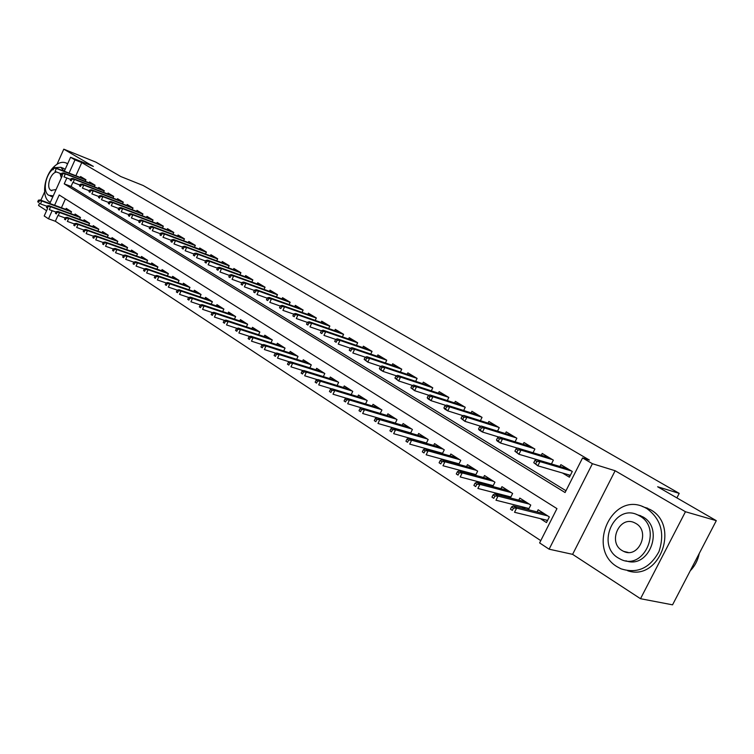 <?xml version="1.0" encoding="UTF-8"?>
<svg xmlns="http://www.w3.org/2000/svg" width="754" height="754" viewBox="0 0 754 754"><rect width="100%" height="100%" fill="white"/><g stroke="black" fill="none" stroke-linecap="round" stroke-linejoin="round"><path stroke-width="1.13" d="M58.02 215.333L55.353 221.261L48.501 218.811L44.203 215.983L47.568 208.5M39.519 203.297L38.548 205.474L46.569 210.715M64.307 171.233L70.574 157.284L93.345 166.417L63.788 149.169L95.833 162.119L120.772 176.53L143.213 185.531L679.213 493.38L657.639 486.764L716.3 520.665L672.549 604.831L640.514 598.714L685.452 511.74L615.141 470.741L592.408 463.71L549.11 549.185L539.619 542.918L556.952 508.62L59.208 194.994L54.599 205.258M615.141 470.741L572.606 554.35L640.514 598.714M572.606 554.35L549.11 549.185M55.353 221.261L540.778 540.627M63.788 149.169L57.031 164.249M44.599 191.959L40.895 200.234M716.3 520.665L685.452 511.74M85.259 181.318L85.956 179.763L80.574 176.54L80.178 177.435M94.335 186.803L95.051 185.22L89.575 181.94L89.17 182.845M103.571 192.383L104.297 190.771L98.736 187.426L98.312 188.349M112.968 198.057L113.713 196.417L108.048 193.015L107.624 193.948M122.525 203.825L123.288 202.157L117.52 198.698L117.087 199.64M132.252 209.706L133.034 208L127.162 204.485L126.729 205.446M142.157 215.691L142.949 213.957L136.974 210.366L136.531 211.346M152.233 221.78L153.053 220.008L146.964 216.36L146.512 217.35M162.496 227.981L163.335 226.181L157.143 222.468L156.681 223.467M172.949 234.305L173.806 232.458L167.501 228.679L167.03 229.697M183.599 240.743L184.466 238.858L178.048 235.003L177.567 236.04M194.447 247.293L195.333 245.38L188.792 241.45L188.302 242.505M205.493 253.975L206.407 252.015L199.735 248.019L199.245 249.084M216.756 260.79L217.689 258.782L210.894 254.711L210.385 255.794M228.236 267.736L229.188 265.681L222.26 261.525L221.742 262.637M239.932 274.814L240.912 272.712L233.853 268.481L233.325 269.602M251.864 282.034L252.863 279.885L245.663 275.568L245.125 276.709M264.023 289.395L265.059 287.199L257.717 282.797L257.171 283.956M276.435 296.906L277.491 294.663L269.998 290.167L269.442 291.355M289.093 304.569L290.177 302.269L282.543 297.689L281.968 298.895M302.005 312.392L303.127 310.035L295.332 305.361L294.748 306.586M315.191 320.384L316.341 317.962L308.386 313.193L307.783 314.446M328.65 328.537L329.837 326.058L321.704 321.185L321.091 322.467M342.391 336.868L343.607 334.324L335.313 329.347L334.682 330.648M356.425 345.379L357.679 342.759L349.206 337.679L348.565 339.008M370.751 354.069L372.052 351.383L363.39 346.19L362.74 347.547M385.398 362.957L386.736 360.195L377.886 354.88L377.217 356.274M399.026 367.566L366.868 356.689L369.592 358.339L401.741 369.196L392.702 363.767L392.014 365.19M415.661 381.326L417.094 378.404L407.848 372.853L407.132 374.304M431.307 390.836L432.777 387.81L423.324 382.137L422.598 383.626M447.301 400.553L448.828 397.443L439.158 391.637L438.404 393.164M463.663 410.496L465.246 407.283L455.35 401.354L454.577 402.919M480.402 420.685L482.042 417.367L471.919 411.288L471.127 412.89M497.536 431.109L499.242 427.678L488.875 421.458L488.064 423.107M515.076 441.797L516.848 438.244L506.236 431.872L505.397 433.569M533.04 452.739L534.878 449.054L524.011 442.541L523.144 444.276M549.138 457.612L517.64 448.083L521.005 450.119L518.931 454.276L551.438 463.946L553.351 460.138L542.22 453.456L541.315 455.246M540.326 518.62L546.48 522.579L549.336 516.924L538.139 509.77L537.065 511.909M521.872 506.735L525.321 508.959M503.861 495.152L506.858 497.075M486.273 483.832L488.846 485.482M469.101 472.777L471.269 474.172M452.334 461.985L454.106 463.126M435.944 451.439L437.339 452.343M419.931 441.128L420.968 441.806M404.276 431.052L404.973 431.505M65.419 198.905L61.432 207.765M528.413 509.732L530.759 505.067L519.826 498.083L518.79 500.147M510.373 497.979L512.626 493.484L501.957 486.669L500.958 488.677M492.767 486.519L494.935 482.183L484.511 475.529L483.54 477.471M475.567 475.331L477.65 471.137L467.471 464.643L466.538 466.538M458.762 464.407L460.769 460.355L450.826 454.012L449.912 455.85M442.344 453.738L444.276 449.827L434.558 443.616L433.673 445.407M426.293 443.314L428.149 439.525L418.659 433.465L417.801 435.209M410.6 433.135L412.4 429.469L403.107 423.531L402.278 425.237M395.256 423.183L396.99 419.62L387.905 413.823L387.104 415.482M345.059 398.913L344.06 400.987L345.539 401.948L346.538 399.874L345.059 398.913L346.802 398.282L349.47 400.006L347.669 403.748L380.252 413.428L381.92 409.997L373.032 404.323L372.25 405.944M365.558 403.927L367.179 400.581L358.48 395.03L357.716 396.613M351.185 394.625L352.749 391.373L344.248 385.935L343.504 387.481M337.113 385.511L338.631 382.353L330.309 377.038L329.583 378.546M323.334 376.595L324.814 373.522L316.661 368.32L315.945 369.799M309.847 367.877L311.279 364.879L303.287 359.781L302.599 361.232M296.633 359.328L298.019 356.416L290.196 351.421L289.527 352.834M283.692 350.959L285.04 348.122L277.368 343.23L276.718 344.616M271.006 342.759L272.317 339.997L264.805 335.2L264.164 336.557M258.575 334.729L259.847 332.033L252.486 327.33L251.855 328.669M246.388 326.859L247.623 324.229L240.403 319.621L239.791 320.931M234.437 319.14L235.644 316.576L228.566 312.052L227.962 313.334M222.713 311.581L223.891 309.074L216.954 304.635L216.36 305.898M211.224 304.164L212.364 301.713L205.559 297.359L204.984 298.603M199.942 296.887L201.064 294.494L194.381 290.224L193.816 291.44M155.107 275.804L154.278 277.595L155.362 278.301L156.191 276.511L155.107 275.804L156.907 275.455L158.858 276.727L189.951 287.434L183.41 283.221L182.864 284.409M189.97 287.406L188.886 289.743M178.029 282.741L179.084 280.45L172.647 276.341L172.11 277.519M167.369 275.87L168.406 273.627L162.091 269.593L161.554 270.752M156.907 269.131L157.916 266.935L151.714 262.976L151.196 264.107M146.634 262.505L147.614 260.356L141.526 256.464L141.017 257.585M136.54 256.002L137.511 253.9L131.526 250.074L131.026 251.176M126.634 249.621L127.577 247.557L121.705 243.806L121.206 244.88M116.898 243.344L117.822 241.327L112.044 237.642L111.564 238.707M107.332 237.19L108.237 235.201L102.563 231.582L102.092 232.628M97.935 231.129L98.821 229.188L93.242 225.625L92.78 226.662M88.699 225.182L89.566 223.278L84.08 219.782L83.628 220.79M79.613 219.339L80.461 217.463L75.08 214.023L74.627 215.031M70.688 213.589L71.517 211.751L66.229 208.377L65.787 209.358M66.861 177.982L64.222 183.844L565.076 492.541L582.569 457.932L589.383 460.053L81.781 162.6L75.852 175.748M72.902 182.308L71.036 186.455L565.981 490.75M562.484 473.003L569.402 477.197L572.286 471.495L560.872 464.652L559.939 466.49M401.75 369.196L400.365 372.042M676.885 497.894L679.213 493.38M70.574 157.284L74.995 159.886L69.057 173.09M81.781 162.6L74.995 159.886M582.569 457.932L592.408 463.71M49.811 203.505L62.271 175.776M52.149 210.686L48.501 218.811M71.036 186.455L64.222 183.844M568.073 474.643L570.081 475.859M536.848 461.523L534.935 460.355L533.766 462.692L535.679 463.861L536.848 461.523L539.958 461.608L536.509 459.516L567.866 468.847M571.287 470.901L539.958 461.608L537.847 465.812L570.363 475.312M535.679 463.861L537.847 465.812L533.766 462.692M536.509 459.516L534.935 460.355M547.347 520.873L546.009 520.015M511.617 506.867L510.458 509.176L512.334 510.401L513.493 508.083L511.617 506.867L513.238 505.934L516.622 508.121L514.53 512.286L547.583 520.401M513.493 508.083L516.622 508.121L547.687 515.868M513.238 505.934L544.331 513.728M512.334 510.401L510.458 509.176M690.23 570.816C694.886 566.047 697.884 560.269 699.25 553.474M617.14 566.754L620.9 568.77C637.121 574.001 649.807 568.299 658.949 551.655C664.99 533.38 660.994 519.044 646.96 508.639L644.472 507.329C612.286 490.863 585.952 548.507 617.14 566.754M627.658 570.731C659.496 581.796 680.372 525.284 650.221 509.553L642.144 506.377M636.357 514.369L642.766 516.81C664.66 528.441 648.911 569.449 625.905 560.797M618.214 557.951L620.796 559.345C644.029 571.127 662.794 528.356 639.741 515.99L637.818 514.973C614.623 503.106 595.651 544.916 618.214 557.951M635.905 523.474L634.585 522.776C619.637 515.142 607.432 542.192 622.031 550.514L623.624 551.372C638.581 558.968 650.702 531.523 635.905 523.474M52.959 167.756C43.732 177.36 41.574 197.416 49.396 201.818L50.339 202.326M67.596 163.92L66.145 162.996C62.026 161.299 57.662 162.855 53.044 167.661M63.129 168.189L65.146 169.367M52.771 196.917L50.132 195.917M52.507 169.527C45.051 175.795 42.658 191.968 48.746 195.295L53.242 195.87M64.015 171.12L60.791 167.275L55.146 167.661M56.616 172.025C50.386 172.572 45.74 187.633 50.952 190.366L56.069 189.574M61.328 177.878L59.971 173.326M516.763 452.334L518.931 454.276L514.897 451.194L516.763 452.334L517.913 450.025L516.047 448.884L514.897 451.194M517.913 450.025L521.005 450.119L552.475 459.61M517.64 448.083L516.047 448.884M499.45 438.809L497.621 437.697L496.49 439.978L498.309 441.09L499.45 438.809L502.522 438.913L499.242 436.924L530.863 446.651M534.124 448.602L502.522 438.913L500.477 443.022L517.48 448.159M498.309 441.09L500.477 443.022L497.197 441.024L496.49 439.978M499.242 436.924L497.621 437.697M481.429 427.867L479.648 426.783L478.536 429.035L480.307 430.119L481.429 427.867L484.483 427.98L481.278 426.038L513.012 435.944M516.198 437.848L484.483 427.98L482.475 432.042L498.903 437.084M480.307 430.119L482.475 432.042L479.28 430.091L478.536 429.035M481.278 426.038L479.648 426.783M463.842 417.188L462.108 416.133L461.014 418.366L462.749 419.422L463.842 417.188L466.886 417.311L463.757 415.416L495.585 425.492M498.696 427.348L466.886 417.311L464.898 421.326L480.769 426.274M462.749 419.422L464.898 421.326L461.014 418.366M463.757 415.416L462.108 416.133M528.799 508.959L527.574 508.177M493.097 494.86L491.957 497.15L493.785 498.337L494.926 496.047L493.097 494.86L494.737 493.964L498.036 496.094L495.972 500.213L529.016 508.535M494.926 496.047L498.036 496.094L529.223 504.077M494.737 493.964L525.943 501.985M493.785 498.337L491.957 497.15M510.694 497.338L509.591 496.622M475.029 483.154L473.908 485.416L475.689 486.575L476.82 484.304L475.029 483.154L476.688 482.287L479.902 484.37L477.876 488.441L510.892 496.961M476.82 484.304L479.902 484.37L511.203 492.569M476.688 482.287L507.998 490.524M475.689 486.575L473.908 485.416M493.031 485.991L492.023 485.35M457.405 471.721L456.293 473.964L458.036 475.095L459.148 472.852L457.405 471.721L459.073 470.892L462.211 472.928L460.213 476.952L493.191 485.661M459.148 472.852L462.211 472.928L493.606 481.335M459.073 470.892L490.477 479.337M458.036 475.095L456.293 473.964M475.774 474.916L474.869 474.332M440.195 460.571L439.101 462.786L440.807 463.889L441.901 461.674L440.195 460.571L441.882 459.78L444.945 461.759L442.975 465.746L475.925 474.615M441.901 461.674L444.945 461.759L476.415 470.355M441.882 459.78L473.371 468.404M440.807 463.889L439.101 462.786M446.679 406.764L444.992 405.737L443.908 407.942L445.595 408.97L446.679 406.764L449.704 406.896L446.651 405.049L478.564 415.275M481.599 417.094L449.704 406.896L447.744 410.864L463.079 415.708M445.595 408.97L447.744 410.864L444.709 409.017L443.908 407.942M446.651 405.049L444.992 405.737M456.641 457.725L425.096 448.922L428.084 450.854L459.629 459.638M458.922 464.096L458.112 463.569M425.058 450.76L423.399 449.686L422.325 451.872L423.984 452.956L425.058 450.76L428.084 450.854L426.151 454.794L459.045 463.833M423.984 452.956L422.325 451.872M423.399 449.686L425.096 448.922M429.921 396.585L428.272 395.577L427.207 397.763L428.856 398.772L429.921 396.585L432.928 396.727L429.95 394.926L461.929 405.294M464.898 407.075L432.928 396.727L430.996 400.657L445.812 405.398M428.856 398.772L430.996 400.657L428.027 398.847L427.207 397.763M429.95 394.926L428.272 395.577M442.447 453.522L441.731 453.06M407 439.054L405.935 441.222L407.556 442.278L408.621 440.11L407 439.054L408.706 438.319L411.627 440.213L409.714 444.106L442.56 453.286M408.621 440.11L411.627 440.213L443.229 449.158M408.706 438.319L440.317 447.301M407.556 442.278L405.935 441.222M413.56 386.642L411.938 385.662L410.892 387.82L412.504 388.8L413.56 386.642L416.538 386.793L413.626 385.03L445.671 395.548M448.573 397.283L416.538 386.793L414.643 390.685L428.951 395.313M412.504 388.8L414.643 390.685L410.892 387.82M413.626 385.03L411.938 385.662M426.359 443.182L425.727 442.777M390.977 428.668L389.931 430.817L391.514 431.844L392.561 429.695L390.977 428.668L392.693 427.961L395.548 429.808L393.663 433.663L426.453 442.984M392.561 429.695L395.548 429.808L427.198 438.922M392.693 427.961L424.351 437.103M391.514 431.844L389.931 430.817M397.565 376.934L395.991 375.973L394.945 378.112L396.529 379.073L397.565 376.934L400.525 377.094L397.688 375.369L429.771 386.01M432.608 387.707L400.525 377.094L398.659 380.94L412.485 385.464M396.529 379.073L398.659 380.94L394.945 378.112M397.688 375.369L395.991 375.973M410.628 433.079L410.082 432.73M375.313 418.527L374.286 420.647L375.841 421.656L376.868 419.526L375.313 418.527L377.047 417.848L379.837 419.648L377.98 423.465L410.704 432.919M376.868 419.526L379.837 419.648L411.524 428.903M377.047 417.848L408.734 427.132M375.841 421.656L374.286 420.647M381.939 367.443L380.393 366.501L379.375 368.612L380.911 369.554L381.939 367.443L384.879 367.613L382.099 365.926L414.229 376.689M417 378.348L384.879 367.613L383.041 371.411L396.387 375.831M380.911 369.554L383.041 371.411L380.261 369.724L379.375 368.612M382.099 365.926L380.393 366.501M366.661 358.159L365.153 357.245L364.144 359.338L365.652 360.252L366.661 358.159L369.592 358.339L367.773 362.099L380.666 366.416M365.652 360.252L367.773 362.099L364.144 359.338M366.868 356.689L365.153 357.245M351.732 349.093L350.252 348.197L349.253 350.261L350.733 351.166L351.732 349.093L354.634 349.272L351.977 347.669L384.154 358.64M386.727 360.205L354.634 349.272L352.844 352.995L365.294 357.198M350.733 351.166L349.253 350.261M351.977 347.669L350.252 348.197M337.123 340.224L335.681 339.347L334.701 341.392L336.143 342.269L337.123 340.224L340.007 340.412L337.406 338.838L369.601 349.913M372.033 351.411L340.007 340.412L338.244 344.097L350.271 348.188M336.143 342.269L334.701 341.392M337.406 338.838L335.681 339.347M322.835 331.543L321.421 330.686L320.45 332.712L321.864 333.57L322.835 331.543L325.7 331.741L323.155 330.195L355.351 341.364M357.66 342.806L325.7 331.741L323.956 335.389L335.653 339.404M321.864 333.57L320.45 332.712M323.155 330.195L321.421 330.686M308.848 323.051L307.472 322.212L306.51 324.22L307.896 325.059L308.848 323.051L311.704 323.249L309.215 321.741L341.402 332.995M343.579 334.38L311.704 323.249L309.979 326.868L321.364 330.799M307.896 325.059L306.51 324.22M309.215 321.741L307.472 322.212M295.163 314.738L293.815 313.918L292.872 315.907L294.22 316.727L295.163 314.738L298 314.946L295.568 313.476L327.745 324.804M329.8 326.133L298 314.946L296.303 318.527L307.387 322.392M294.22 316.727L292.872 315.907M295.568 313.476L293.815 313.918M281.77 306.605L280.45 305.804L279.517 307.773L280.837 308.575L281.77 306.605L284.588 306.821L282.203 305.37L314.361 316.774M316.303 318.047L284.588 306.821L282.91 310.356L293.702 314.145M280.837 308.575L279.517 307.773M282.203 305.37L280.45 305.804M268.66 298.641L267.359 297.858L266.445 299.8L267.736 300.592L268.66 298.641L271.459 298.857L269.121 297.444L301.251 308.914M303.08 310.139L271.459 298.857L269.8 302.363L280.318 306.086M267.736 300.592L266.445 299.8M269.121 297.444L267.359 297.858M288.405 301.204L256.303 289.677L258.594 291.063L290.13 302.382M255.813 290.837L254.541 290.073L253.636 291.996L254.899 292.769L255.813 290.837L258.594 291.063L256.963 294.531L267.208 298.179M254.899 292.769L253.636 291.996M256.303 289.677L254.541 290.073M243.231 283.202L241.987 282.439L241.092 284.352L242.336 285.116L243.231 283.202L245.993 283.429L243.749 282.062L275.823 293.655M277.434 294.776L245.993 283.429L244.381 286.859L254.371 290.441M242.336 285.116L241.092 284.352M243.749 282.062L241.987 282.439M230.903 275.71L229.678 274.974L228.801 276.859L230.017 277.604L230.903 275.71L233.646 275.945L231.45 274.607L263.485 286.256M264.993 287.331L233.646 275.945L232.053 279.348L241.789 282.854M230.017 277.604L228.801 276.859M231.45 274.607L229.678 274.974M360.016 408.611L358.998 410.704L360.516 411.693L361.534 409.592L360.016 408.611L361.76 407.952L364.484 409.714L362.655 413.494L395.313 423.06M361.534 409.592L364.484 409.714L396.199 419.12M361.76 407.952L393.475 417.377M360.516 411.693L358.998 410.704M346.538 399.874L349.47 400.006L381.204 409.545M346.802 398.282L378.536 407.839M345.539 401.948L344.06 400.987M330.431 389.432L329.441 391.486L330.893 392.429L331.883 390.374L330.431 389.432L332.184 388.828L334.795 390.515L333.014 394.21L346.689 398.329M331.883 390.374L334.795 390.515L366.529 400.176M332.184 388.828L363.928 398.508M330.893 392.429L329.441 391.486M316.124 380.157L315.153 382.193L316.567 383.117L317.538 381.081L316.124 380.157L317.886 379.582L320.441 381.232L318.688 384.889L331.911 388.923M317.538 381.081L320.441 381.232L352.175 391.006M317.886 379.582L349.63 389.375M316.567 383.117L315.153 382.193M302.128 371.091L301.166 373.107L302.552 374.003L303.513 371.986L302.128 371.091L303.9 370.534L306.388 372.146L304.663 375.765L317.472 379.714M303.513 371.986L306.388 372.146L338.131 382.033M303.9 370.534L335.634 380.44M302.552 374.003L301.166 373.107M288.433 362.212L287.481 364.21L288.839 365.087L289.79 363.089L288.433 362.212L290.205 361.675L292.646 363.258L290.94 366.84L303.334 370.704M289.79 363.089L292.646 363.258L324.371 373.249M290.205 361.675L321.93 371.684M288.839 365.087L287.481 364.21M275.022 353.522L274.088 355.502L275.417 356.359L276.35 354.389L275.022 353.522L276.803 353.004L279.197 354.559L277.51 358.103L289.508 361.892M276.35 354.389L279.197 354.559L310.902 364.644M276.803 353.004L308.509 363.108M275.417 356.359L274.088 355.502M261.902 345.021L260.978 346.972L262.279 347.82L263.203 345.86L261.902 345.021L263.683 344.521L266.03 346.039L264.362 349.554L275.973 353.249M263.203 345.86L266.03 346.039L297.707 356.208M263.683 344.521L295.361 354.71M262.279 347.82L260.978 346.972M249.046 336.689L248.141 338.621L249.414 339.451L250.319 337.519L249.046 336.689L250.837 336.209L253.127 337.698L251.487 341.176L262.722 344.785M250.319 337.519L253.127 337.698L284.776 347.952M250.837 336.209L282.477 346.491M249.414 339.451L248.141 338.621M236.464 328.527L235.559 330.45L236.803 331.26L237.708 329.338L236.464 328.527L238.255 328.075L240.498 329.526L238.877 332.976L249.753 336.501M237.708 329.338L240.498 329.526L272.109 339.865M238.255 328.075L269.857 338.423M236.803 331.26L235.559 330.45M224.127 320.535L223.241 322.439L224.466 323.23L225.352 321.327L224.127 320.535L225.927 320.101L228.123 321.524L226.52 324.936L237.048 328.386M225.352 321.327L228.123 321.524L259.696 331.939M225.927 320.101L257.482 330.525M224.466 323.23L223.241 322.439M212.044 312.703L211.167 314.588L212.364 315.361L213.241 313.485L212.044 312.703L213.844 312.288L216.002 313.683L214.419 317.066L224.598 320.422M213.241 313.485L216.002 313.683L247.519 324.163M213.844 312.288L245.361 322.778M212.364 315.361L211.167 314.588M218.82 268.377L217.623 267.651L216.756 269.527L217.944 270.252L218.82 268.377L221.553 268.613L219.395 267.302L251.384 278.999M252.807 280.026L221.553 268.613L219.98 271.987L229.47 275.427M217.944 270.252L216.756 269.527M219.395 267.302L217.623 267.651M206.982 261.186L205.804 260.469L204.947 262.326L206.115 263.042L206.982 261.186L209.687 261.421L207.586 260.139L239.518 271.883M240.846 272.863L209.687 261.421L208.142 264.767L217.397 268.141M206.115 263.042L204.947 262.326M207.586 260.139L205.804 260.469M195.371 254.136L194.221 253.438L193.373 255.276L194.513 255.974L195.371 254.136L198.066 254.371L196.002 253.118L227.887 264.899M229.112 265.832L198.066 254.371L196.53 257.689L205.559 260.997M194.513 255.974L193.373 255.276M196.002 253.118L194.221 253.438M183.985 247.218L182.864 246.539L182.016 248.358L183.147 249.046L183.985 247.218L186.662 247.463L184.636 246.238L216.464 258.057M217.614 258.942L186.662 247.463L185.145 250.743L193.967 253.994M183.147 249.046L182.016 248.358M184.636 246.238L182.864 246.539M200.206 305.031L199.339 306.897L200.507 307.66L201.375 305.794L200.206 305.031L201.997 304.625L204.117 305.992L202.553 309.347L212.402 312.627M201.375 305.794L204.117 305.992L235.587 316.539M201.997 304.625L233.467 315.181M200.507 307.66L199.339 306.897M188.594 297.51L187.737 299.357L188.886 300.101L189.744 298.254L188.594 297.51L190.394 297.123L192.468 298.461L190.922 301.779L200.451 304.974M189.744 298.254L192.468 298.461L223.891 309.065M190.394 297.123L221.808 307.736M188.886 300.101L187.737 299.357M177.218 290.13L176.37 291.958L177.492 292.693L178.34 290.865L177.218 290.13L179.009 289.762L181.045 291.072L179.518 294.362L188.745 297.481M178.34 290.865L181.045 291.072L212.364 301.723M179.009 289.762L210.366 300.431M177.492 292.693L176.37 291.958M166.05 282.901L165.22 284.71L166.323 285.427L167.162 283.617L166.05 282.901L167.85 282.543L169.848 283.824L168.34 287.095L177.256 290.12M167.162 283.617L169.848 283.824L201.054 294.512M167.85 282.543L199.141 293.259M166.323 285.427L165.22 284.71M172.826 240.441L171.714 239.772L170.885 241.572L171.987 242.251L172.826 240.441L175.484 240.686L173.495 239.48L205.267 251.336M206.332 252.185L175.484 240.686L173.986 243.938L182.591 247.123M171.987 242.251L170.885 241.572M173.495 239.48L171.714 239.772M156.191 276.511L158.858 276.727L157.369 279.96L166.04 282.92M156.907 275.455L188.132 286.228M155.362 278.301L154.278 277.595M161.874 233.787L160.791 233.127L159.961 234.918L161.045 235.578L161.874 233.787L164.523 234.042L162.562 232.854L194.268 244.739M195.258 245.55L164.523 234.042L163.034 237.265L171.431 240.385M161.045 235.578L159.961 234.918M162.562 232.854L160.791 233.127M144.372 268.839L143.552 270.62L144.617 271.317L145.428 269.536L144.372 268.839L146.163 268.509L148.086 269.753L146.606 272.957L155.079 275.87M145.428 269.536L148.086 269.753L179.066 280.497M146.163 268.509L177.322 279.329M144.617 271.317L143.552 270.62M151.13 227.265L150.065 226.615L149.254 228.396L150.31 229.037L151.13 227.265L153.759 227.519L151.846 226.36L183.476 238.264M184.381 239.037L153.759 227.519L152.289 230.715L160.489 233.778M150.31 229.037L149.254 228.396M151.846 226.36L150.065 226.615M133.835 262.015L133.024 263.777L134.061 264.456L134.872 262.694L133.835 262.015L135.626 261.695L137.511 262.92L136.05 266.087L144.316 268.952M134.872 262.694L137.511 262.92L168.378 273.683M135.626 261.695L166.709 272.552M134.061 264.456L133.024 263.777M140.583 220.856L139.537 220.225L138.736 221.987L139.782 222.618L140.583 220.856L143.194 221.12L141.318 219.98L172.883 231.912M173.722 232.647L143.194 221.12L141.752 224.287L149.754 227.293M139.782 222.618L138.736 221.987M141.318 219.98L139.537 220.225M123.486 255.314L122.685 257.057L123.713 257.727L124.514 255.974L123.486 255.314L125.287 255.012L127.134 256.2L125.692 259.348L133.76 262.166M124.514 255.974L127.134 256.2L157.888 266.991M125.287 255.012L156.295 265.898M123.713 257.727L122.685 257.057M130.235 214.579L129.217 213.957L128.416 215.701L129.443 216.323L130.235 214.579L132.836 214.833L130.989 213.721L162.487 225.672M163.241 226.37L132.836 214.833L131.403 217.972L139.226 220.922M129.443 216.323L128.416 215.701M130.989 213.721L129.217 213.957M113.336 248.735L112.553 250.469L113.552 251.12L114.344 249.386L113.336 248.735L115.136 248.443L116.945 249.621L115.522 252.741L123.402 255.502M114.344 249.386L116.945 249.621L147.586 260.422M115.136 248.443L146.069 259.367M113.552 251.12L112.553 250.469M120.084 208.406L119.075 207.793L118.284 209.527L119.292 210.14L120.084 208.406L122.657 208.669L120.847 207.567L152.27 219.546M152.958 220.206L122.657 208.669L121.243 211.78L128.887 214.673M119.292 210.14L118.284 209.527M120.847 207.567L119.075 207.793M103.373 242.279L102.591 243.994L103.581 244.635L104.363 242.92L103.373 242.279L105.174 241.996L106.955 243.146L105.541 246.247L113.241 248.952M104.363 242.92L106.955 243.146L137.473 253.975M105.174 241.996L136.031 252.958M103.581 244.635L102.591 243.994M110.103 202.355L109.123 201.752L108.34 203.467L109.33 204.07L110.103 202.355L112.676 202.619L110.895 201.535L142.233 213.523M142.855 214.155L112.676 202.619L111.272 205.701L118.736 208.538M109.33 204.07L108.34 203.467M110.895 201.535L109.123 201.752M93.59 235.936L92.817 237.642L93.788 238.273L94.561 236.567L93.59 235.936L95.39 235.672L97.134 236.803L95.739 239.866L103.26 242.534M94.561 236.567L97.134 236.803L127.539 247.642M95.39 235.672L126.163 246.652M93.788 238.273L92.817 237.642M100.31 196.398L99.349 195.814L98.576 197.51L99.547 198.104L100.31 196.398L102.864 196.671L101.121 195.606L132.384 207.614M132.94 208.208L102.864 196.671L101.479 199.725L108.774 202.515M99.547 198.104L98.576 197.51M101.121 195.606L99.349 195.814M83.986 229.706L83.223 231.393L84.175 232.015L84.938 230.328L83.986 229.706L85.777 229.452L87.492 230.564L86.116 233.608L93.458 236.219M84.938 230.328L87.492 230.564L117.775 241.412M85.777 229.452L116.474 240.46M84.175 232.015L83.223 231.393M90.697 190.564L89.745 189.98L88.981 191.667L89.933 192.251L90.697 190.564L93.232 190.828L91.517 189.791L122.695 201.808M123.194 202.364L93.232 190.828L91.856 193.863L98.991 196.596M89.933 192.251L88.981 191.667M91.517 189.791L89.745 189.98M74.552 223.589L73.788 225.267L74.731 225.88L75.485 224.202L74.552 223.589L76.343 223.354L78.03 224.438L76.663 227.454L83.845 230.027M75.485 224.202L78.03 224.438L108.19 235.305M76.343 223.354L106.945 234.381M74.731 225.88L73.788 225.267M81.253 184.824L80.31 184.259L79.556 185.927L80.499 186.492L81.253 184.824L83.769 185.098L82.082 184.07L113.185 196.097M113.609 196.624L83.769 185.098L82.412 188.104L89.387 190.781M80.499 186.492L79.556 185.927M82.082 184.07L80.31 184.259M65.278 217.586L64.533 219.244L65.447 219.848L66.201 218.179L65.278 217.586L67.068 217.35L68.727 218.424L67.37 221.412L74.392 223.938M66.201 218.179L68.727 218.424L98.774 229.291M67.068 217.35L97.586 228.405M65.447 219.848L64.533 219.244M71.969 179.188L71.046 178.632L70.301 180.281L71.225 180.847L71.969 179.188L74.476 179.461L72.818 178.453L103.826 190.489M104.203 190.988L74.476 179.461L73.129 182.44L79.943 185.069M71.225 180.847L70.301 180.281M72.818 178.453L71.046 178.632M56.173 211.685L55.428 213.325L56.333 213.919L57.078 212.27L56.173 211.685L57.954 211.459L59.585 212.515L58.246 215.484L65.108 217.963M57.078 212.27L59.585 212.515L89.509 223.391M57.954 211.459L88.388 222.524M56.333 213.919L55.428 213.325M62.846 173.646L61.941 173.1L61.206 174.739L62.111 175.296L62.846 173.646L65.334 173.92L63.713 172.939L94.636 184.966M94.947 185.437L65.334 173.92L64.005 176.879L70.678 179.461M62.111 175.296L61.206 174.739M63.713 172.939L61.941 173.1M47.219 205.88L46.484 207.52L47.379 208.095L48.115 206.455L47.219 205.88L49.001 205.672L50.603 206.709L49.283 209.65L55.994 212.081M48.115 206.455L50.603 206.709L80.414 217.586M49.001 205.672L79.349 216.756M47.379 208.095L46.484 207.52M53.883 168.208L52.997 167.671L52.271 169.292L53.157 169.838L53.883 168.208L56.361 168.481L54.759 167.511L85.598 179.546M85.862 179.989L56.361 168.481L55.042 171.412L61.564 173.948M53.157 169.838L52.271 169.292M54.759 167.511L52.997 167.671M38.426 200.178L37.7 201.799L38.577 202.364L39.302 200.743L38.426 200.178L40.207 199.98L41.781 200.998L40.471 203.919L47.031 206.304M39.302 200.743L41.781 200.998L71.47 211.874M40.207 199.98L70.461 211.073M38.577 202.364L37.7 201.799M628.148 552.428L623.624 551.372M640.843 515.793L637.818 514.973M644.472 507.329L647.733 508.243M51.819 190.753L51.31 190.564M63.845 168.472L60.791 167.275M66.145 162.996L67.728 163.627"/></g></svg>
